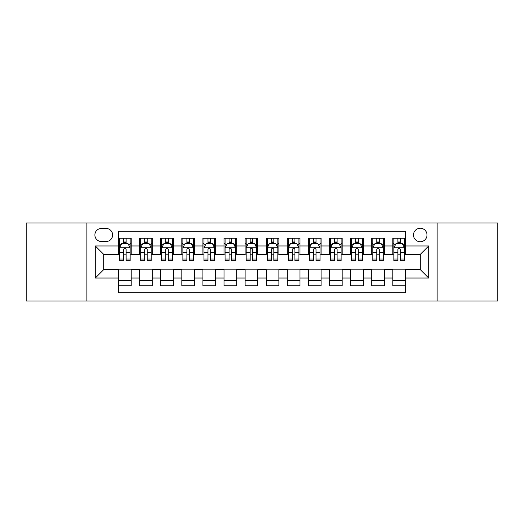 <?xml version="1.0" encoding="UTF-8"?>
<svg xmlns="http://www.w3.org/2000/svg" width="524" height="524" viewBox="0 0 524 524"><rect width="100%" height="100%" fill="white"/><g stroke="black" fill="none" stroke-linecap="round" stroke-linejoin="round"><path stroke-width="0.79" d="M420.255 228.241A6.753 6.753 0 0 0 413.501 234.994A6.753 6.753 0 0 0 420.255 241.741A6.753 6.753 0 0 0 427.008 234.994A6.753 6.753 0 0 0 420.255 228.241M437.134 301.038L497.8 301.038L497.8 222.962L437.134 222.962L437.134 301.038L86.866 301.038L86.866 222.962L26.2 222.962L26.2 301.038L86.866 301.038M405.484 238.263L392.823 238.263L392.823 245.966L384.387 245.966L384.387 254.402L392.823 254.402L392.823 245.966M384.387 245.966L384.387 238.263L371.726 238.263L371.726 245.966L363.283 245.966L363.283 254.402L371.726 254.402L371.726 245.966M363.283 245.966L363.283 238.263L350.621 238.263L350.621 245.966L342.185 245.966L342.185 254.402L350.621 254.402L350.621 245.966M342.185 245.966L342.185 238.263L329.524 238.263L329.524 245.966L321.081 245.966L321.081 254.402L329.524 254.402L329.524 245.966M321.081 245.966L321.081 238.263L308.42 238.263L308.42 245.966L299.983 245.966L299.983 254.402L308.42 254.402L308.42 245.966M299.983 245.966L299.983 238.263L287.322 238.263L287.322 245.966L278.879 245.966L278.879 254.402L287.322 254.402L287.322 245.966M278.879 245.966L278.879 238.263L266.218 238.263L266.218 245.966L257.782 245.966L257.782 254.402L266.218 254.402L266.218 245.966M257.782 245.966L257.782 238.263L245.121 238.263L245.121 245.966L236.678 245.966L236.678 254.402L245.121 254.402L245.121 245.966M236.678 245.966L236.678 238.263L224.017 238.263L224.017 245.966L215.58 245.966L215.58 254.402L224.017 254.402L224.017 245.966M215.58 245.966L215.58 238.263L202.919 238.263L202.919 245.966L194.476 245.966L194.476 254.402L202.919 254.402L202.919 245.966M194.476 245.966L194.476 238.263L181.815 238.263L181.815 245.966L173.379 245.966L173.379 254.402L181.815 254.402L181.815 245.966M173.379 245.966L173.379 238.263L160.717 238.263L160.717 245.966L152.274 245.966L152.274 254.402L160.717 254.402L160.717 245.966M152.274 245.966L152.274 238.263L139.613 238.263L139.613 254.402L131.177 254.402L131.177 238.263L118.516 238.263M118.516 285.737L131.177 285.737L131.177 269.598L139.613 269.598L139.613 285.737L152.274 285.737L152.274 269.598L160.717 269.598L160.717 278.034L152.274 278.034M160.717 278.034L160.717 285.737L173.379 285.737L173.379 269.598L181.815 269.598L181.815 278.034L173.379 278.034M181.815 278.034L181.815 285.737L194.476 285.737L194.476 269.598L202.919 269.598L202.919 278.034L194.476 278.034M202.919 278.034L202.919 285.737L215.58 285.737L215.58 269.598L224.017 269.598L224.017 278.034L215.58 278.034M224.017 278.034L224.017 285.737L236.678 285.737L236.678 269.598L245.121 269.598L245.121 278.034L236.678 278.034M245.121 278.034L245.121 285.737L257.782 285.737L257.782 269.598L266.218 269.598L266.218 278.034L257.782 278.034M266.218 278.034L266.218 285.737L278.879 285.737L278.879 269.598L287.322 269.598L287.322 278.034L278.879 278.034M287.322 278.034L287.322 285.737L299.983 285.737L299.983 269.598L308.42 269.598L308.42 278.034L299.983 278.034M308.42 278.034L308.42 285.737L321.081 285.737L321.081 269.598L329.524 269.598L329.524 278.034L321.081 278.034M329.524 278.034L329.524 285.737L342.185 285.737L342.185 269.598L350.621 269.598L350.621 278.034L342.185 278.034M350.621 278.034L350.621 285.737L363.283 285.737L363.283 269.598L371.726 269.598L371.726 278.034L363.283 278.034M371.726 278.034L371.726 285.737L384.387 285.737L384.387 269.598L392.823 269.598L392.823 278.034L384.387 278.034M101.427 241.531L106.064 241.531A6.543 6.543 0 0 0 112.608 234.994A6.543 6.543 0 0 0 106.064 228.451L101.427 228.451A6.543 6.543 0 0 0 94.883 234.994A6.543 6.543 0 0 0 101.427 241.531M437.134 222.962L86.866 222.962M405.484 245.966L405.484 231.195L118.516 231.195L118.516 254.402L103.745 254.402L103.745 269.598L118.516 269.598L118.516 292.805L405.484 292.805L405.484 269.598L420.255 269.598L420.255 254.402L405.484 254.402L405.484 245.966L428.697 245.966L428.697 278.034L405.484 278.034M118.516 278.034L95.303 278.034L95.303 245.966L118.516 245.966M392.823 278.034L392.823 285.737L405.484 285.737M118.516 243.536L119.57 243.536M123.579 243.536L126.114 243.536M130.122 243.536L131.177 243.536M118.516 254.192L119.57 254.192M123.579 254.192L126.114 254.192M130.122 254.192L131.177 254.192M118.516 269.808L131.177 269.808M118.516 280.464L131.177 280.464M139.613 254.192L140.674 254.192M144.683 254.192L147.211 254.192M151.22 254.192L152.274 254.192M139.613 243.536L140.674 243.536M144.683 243.536L147.211 243.536M151.22 243.536L152.274 243.536M139.613 269.808L152.274 269.808M139.613 280.464L152.274 280.464M160.717 269.808L173.379 269.808M160.717 280.464L173.379 280.464M160.717 243.536L161.772 243.536M165.78 243.536L168.315 243.536M172.324 243.536L173.379 243.536M160.717 254.192L161.772 254.192M165.78 254.192L168.315 254.192M172.324 254.192L173.379 254.192M181.815 269.808L194.476 269.808M181.815 280.464L194.476 280.464M181.815 243.536L182.869 243.536M186.885 243.536L189.413 243.536M193.422 243.536L194.476 243.536M181.815 254.192L182.869 254.192M186.885 254.192L189.413 254.192M193.422 254.192L194.476 254.192M202.919 269.808L215.58 269.808M202.919 280.464L215.58 280.464M202.919 243.536L203.974 243.536M207.982 243.536L210.517 243.536M214.526 243.536L215.58 243.536M202.919 254.192L203.974 254.192M207.982 254.192L210.517 254.192M214.526 254.192L215.58 254.192M224.017 269.808L236.678 269.808M224.017 280.464L236.678 280.464M224.017 243.536L225.071 243.536M229.08 243.536L231.615 243.536M235.623 243.536L236.678 243.536M224.017 254.192L225.071 254.192M229.08 254.192L231.615 254.192M235.623 254.192L236.678 254.192M245.121 269.808L257.782 269.808M245.121 280.464L257.782 280.464M245.121 243.536L246.175 243.536M250.184 243.536L252.719 243.536M256.727 243.536L257.782 243.536M245.121 254.192L246.175 254.192M250.184 254.192L252.719 254.192M256.727 254.192L257.782 254.192M266.218 269.808L278.879 269.808M266.218 280.464L278.879 280.464M266.218 243.536L267.273 243.536M271.281 243.536L273.816 243.536M277.825 243.536L278.879 243.536M266.218 254.192L267.273 254.192M271.281 254.192L273.816 254.192M277.825 254.192L278.879 254.192M287.322 269.808L299.983 269.808M287.322 280.464L299.983 280.464M287.322 243.536L288.377 243.536M292.385 243.536L294.92 243.536M298.929 243.536L299.983 243.536M287.322 254.192L288.377 254.192M292.385 254.192L294.92 254.192M298.929 254.192L299.983 254.192M308.42 269.808L321.081 269.808M308.42 280.464L321.081 280.464M308.42 243.536L309.474 243.536M313.483 243.536L316.018 243.536M320.026 243.536L321.081 243.536M308.42 254.192L309.474 254.192M313.483 254.192L316.018 254.192M320.026 254.192L321.081 254.192M329.524 269.808L342.185 269.808M329.524 280.464L342.185 280.464M329.524 243.536L330.579 243.536M334.587 243.536L337.115 243.536M341.131 243.536L342.185 243.536M329.524 254.192L330.579 254.192M334.587 254.192L337.115 254.192M341.131 254.192L342.185 254.192M350.621 269.808L363.283 269.808M350.621 280.464L363.283 280.464M350.621 243.536L351.676 243.536M355.685 243.536L358.219 243.536M362.228 243.536L363.283 243.536M350.621 254.192L351.676 254.192M355.685 254.192L358.219 254.192M362.228 254.192L363.283 254.192M371.726 269.808L384.387 269.808M371.726 280.464L384.387 280.464M371.726 243.536L372.78 243.536M376.789 243.536L379.317 243.536M383.326 243.536L384.387 243.536M371.726 254.192L372.78 254.192M376.789 254.192L379.317 254.192M383.326 254.192L384.387 254.192M392.823 269.808L405.484 269.808M392.823 280.464L405.484 280.464M392.823 243.536L393.878 243.536M397.886 243.536L400.421 243.536M404.43 243.536L405.484 243.536M392.823 254.192L393.878 254.192M397.886 254.192L400.421 254.192M404.43 254.192L405.484 254.192M103.745 254.402L95.303 245.966M103.745 269.598L95.303 278.034M428.697 245.966L420.255 254.402M428.697 278.034L420.255 269.598M126.114 241.007L123.579 241.007M130.122 259.013L126.114 259.013L126.114 260.736L130.122 260.736L130.122 247.865L128.013 243.64L121.679 243.64L119.57 247.865L119.57 260.736L123.579 260.736L123.579 259.013L119.57 259.013M119.57 247.865L119.57 238.263M130.122 247.865L130.122 238.263M123.579 243.64L123.579 238.263M126.114 238.263L126.114 243.64M126.114 259.013L126.114 249.444C125.269 247.819 124.424 247.819 123.579 249.444L123.579 259.013M147.211 241.007L144.683 241.007M151.22 259.013L147.211 259.013L147.211 260.736L151.22 260.736L151.22 247.865L149.111 243.64L142.783 243.64L140.674 247.865L140.674 260.736L144.683 260.736L144.683 259.013L140.674 259.013M140.674 247.865L140.674 238.263M151.22 247.865L151.22 238.263M144.683 243.64L144.683 238.263M147.211 238.263L147.211 243.64M147.211 259.013L147.211 249.444C146.366 247.819 145.528 247.819 144.683 249.444L144.683 259.013M168.315 241.007L165.78 241.007M172.324 259.013L168.315 259.013L168.315 260.736L172.324 260.736L172.324 247.865L170.215 243.64L163.881 243.64L161.772 247.865L161.772 260.736L165.78 260.736L165.78 259.013L161.772 259.013M161.772 247.865L161.772 238.263M172.324 247.865L172.324 238.263M165.78 243.64L165.78 238.263M168.315 238.263L168.315 243.64M168.315 259.013L168.315 249.444C167.47 247.819 166.625 247.819 165.78 249.444L165.78 259.013M189.413 241.007L186.885 241.007M193.422 259.013L189.413 259.013L189.413 260.736L193.422 260.736L193.422 247.865L191.312 243.64L184.985 243.64L182.869 247.865L182.869 260.736L186.885 260.736L186.885 259.013L182.869 259.013M182.869 247.865L182.869 238.263M193.422 247.865L193.422 238.263M186.885 243.64L186.885 238.263M189.413 238.263L189.413 243.64M189.413 259.013L189.413 249.444C188.568 247.819 187.73 247.819 186.885 249.444L186.885 259.013M210.517 241.007L207.982 241.007M214.526 259.013L210.517 259.013L210.517 260.736L214.526 260.736L214.526 247.865L212.417 243.64L206.083 243.64L203.974 247.865L203.974 260.736L207.982 260.736L207.982 259.013L203.974 259.013M203.974 247.865L203.974 238.263M214.526 247.865L214.526 238.263M207.982 243.64L207.982 238.263M210.517 238.263L210.517 243.64M210.517 259.013L210.517 249.444C209.672 247.819 208.827 247.819 207.982 249.444L207.982 259.013M231.615 241.007L229.08 241.007M235.623 259.013L231.615 259.013L231.615 260.736L235.623 260.736L235.623 247.865L233.514 243.64L227.187 243.64L225.071 247.865L225.071 260.736L229.08 260.736L229.08 259.013L225.071 259.013M225.071 247.865L225.071 238.263M235.623 247.865L235.623 238.263M229.08 243.64L229.08 238.263M231.615 238.263L231.615 243.64M231.615 259.013L231.615 249.444C230.77 247.819 229.931 247.819 229.08 249.444L229.08 259.013M252.719 241.007L250.184 241.007M256.727 259.013L252.719 259.013L252.719 260.736L256.727 260.736L256.727 247.865L254.612 243.64L248.284 243.64L246.175 247.865L246.175 260.736L250.184 260.736L250.184 259.013L246.175 259.013M246.175 247.865L246.175 238.263M256.727 247.865L256.727 238.263M250.184 243.64L250.184 238.263M252.719 238.263L252.719 243.64M252.719 259.013L252.719 249.444C251.874 247.819 251.029 247.819 250.184 249.444L250.184 259.013M273.816 241.007L271.281 241.007M277.825 259.013L273.816 259.013L273.816 260.736L277.825 260.736L277.825 247.865L275.716 243.64L269.388 243.64L267.273 247.865L267.273 260.736L271.281 260.736L271.281 259.013L267.273 259.013M267.273 247.865L267.273 238.263M277.825 247.865L277.825 238.263M271.281 243.64L271.281 238.263M273.816 238.263L273.816 243.64M273.816 259.013L273.816 249.444C272.971 247.819 272.126 247.819 271.281 249.444L271.281 259.013M294.92 241.007L292.385 241.007M298.929 259.013L294.92 259.013L294.92 260.736L298.929 260.736L298.929 247.865L296.813 243.64L290.486 243.64L288.377 247.865L288.377 260.736L292.385 260.736L292.385 259.013L288.377 259.013M288.377 247.865L288.377 238.263M298.929 247.865L298.929 238.263M292.385 243.64L292.385 238.263M294.92 238.263L294.92 243.64M294.92 259.013L294.92 249.444C294.075 247.819 293.23 247.819 292.385 249.444L292.385 259.013M316.018 241.007L313.483 241.007M320.026 259.013L316.018 259.013L316.018 260.736L320.026 260.736L320.026 247.865L317.917 243.64L311.584 243.64L309.474 247.865L309.474 260.736L313.483 260.736L313.483 259.013L309.474 259.013M309.474 247.865L309.474 238.263M320.026 247.865L320.026 238.263M313.483 243.64L313.483 238.263M316.018 238.263L316.018 243.64M316.018 259.013L316.018 249.444C315.173 247.819 314.328 247.819 313.483 249.444L313.483 259.013M337.115 241.007L334.587 241.007M341.131 259.013L337.115 259.013L337.115 260.736L341.131 260.736L341.131 247.865L339.015 243.64L332.688 243.64L330.579 247.865L330.579 260.736L334.587 260.736L334.587 259.013L330.579 259.013M330.579 247.865L330.579 238.263M341.131 247.865L341.131 238.263M334.587 243.64L334.587 238.263M337.115 238.263L337.115 243.64M337.115 259.013L337.115 249.444C336.277 247.819 335.432 247.819 334.587 249.444L334.587 259.013M358.219 241.007L355.685 241.007M362.228 259.013L358.219 259.013L358.219 260.736L362.228 260.736L362.228 247.865L360.119 243.64L353.785 243.64L351.676 247.865L351.676 260.736L355.685 260.736L355.685 259.013L351.676 259.013M351.676 247.865L351.676 238.263M362.228 247.865L362.228 238.263M355.685 243.64L355.685 238.263M358.219 238.263L358.219 243.64M358.219 259.013L358.219 249.444C357.375 247.819 356.53 247.819 355.685 249.444L355.685 259.013M379.317 241.007L376.789 241.007M383.326 259.013L379.317 259.013L379.317 260.736L383.326 260.736L383.326 247.865L381.217 243.64L374.889 243.64L372.78 247.865L372.78 260.736L376.789 260.736L376.789 259.013L372.78 259.013M372.78 247.865L372.78 238.263M383.326 247.865L383.326 238.263M376.789 243.64L376.789 238.263M379.317 238.263L379.317 243.64M379.317 259.013L379.317 249.444C378.479 247.819 377.634 247.819 376.789 249.444L376.789 259.013M400.421 241.007L397.886 241.007M404.43 259.013L400.421 259.013L400.421 260.736L404.43 260.736L404.43 247.865L402.321 243.64L395.987 243.64L393.878 247.865L393.878 260.736L397.886 260.736L397.886 259.013L393.878 259.013M393.878 247.865L393.878 238.263M404.43 247.865L404.43 238.263M397.886 243.64L397.886 238.263M400.421 238.263L400.421 243.64M400.421 259.013L400.421 249.444C399.576 247.819 398.731 247.819 397.886 249.444L397.886 259.013M139.613 278.034L131.177 278.034M139.613 245.966L131.177 245.966M130.07 247.76L119.623 247.76M119.57 244.806L121.103 244.806M128.59 244.806L130.122 244.806M123.579 252.751L119.57 252.751M130.122 252.751L126.114 252.751M126.114 242.35L123.579 242.35M151.167 247.76L140.727 247.76M140.674 244.806L142.201 244.806M149.694 244.806L151.22 244.806M144.683 252.751L140.674 252.751M151.22 252.751L147.211 252.751M147.211 242.35L144.683 242.35M172.272 247.76L161.824 247.76M161.772 244.806L163.305 244.806M170.791 244.806L172.324 244.806M165.78 252.751L161.772 252.751M172.324 252.751L168.315 252.751M168.315 242.35L165.78 242.35M193.369 247.76L182.928 247.76M182.869 244.806L184.402 244.806M191.895 244.806L193.422 244.806M186.885 252.751L182.869 252.751M193.422 252.751L189.413 252.751M189.413 242.35L186.885 242.35M214.473 247.76L204.026 247.76M203.974 244.806L205.5 244.806M212.993 244.806L214.526 244.806M207.982 252.751L203.974 252.751M214.526 252.751L210.517 252.751M210.517 242.35L207.982 242.35M235.571 247.76L225.124 247.76M225.071 244.806L226.604 244.806M234.097 244.806L235.623 244.806M229.08 252.751L225.071 252.751M235.623 252.751L231.615 252.751M231.615 242.35L229.08 242.35M256.675 247.76L246.228 247.76M246.175 244.806L247.701 244.806M255.195 244.806L256.727 244.806M250.184 252.751L246.175 252.751M256.727 252.751L252.719 252.751M252.719 242.35L250.184 242.35M277.772 247.76L267.325 247.76M267.273 244.806L268.805 244.806M276.299 244.806L277.825 244.806M271.281 252.751L267.273 252.751M277.825 252.751L273.816 252.751M273.816 242.35L271.281 242.35M298.877 247.76L288.429 247.76M288.377 244.806L289.903 244.806M297.396 244.806L298.929 244.806M292.385 252.751L288.377 252.751M298.929 252.751L294.92 252.751M294.92 242.35L292.385 242.35M319.974 247.76L309.527 247.76M309.474 244.806L311.007 244.806M318.5 244.806L320.026 244.806M313.483 252.751L309.474 252.751M320.026 252.751L316.018 252.751M316.018 242.35L313.483 242.35M341.072 247.76L330.631 247.76M330.579 244.806L332.105 244.806M339.598 244.806L341.131 244.806M334.587 252.751L330.579 252.751M341.131 252.751L337.115 252.751M337.115 242.35L334.587 242.35M362.176 247.76L351.728 247.76M351.676 244.806L353.209 244.806M360.695 244.806L362.228 244.806M355.685 252.751L351.676 252.751M362.228 252.751L358.219 252.751M358.219 242.35L355.685 242.35M383.273 247.76L372.833 247.76M372.78 244.806L374.306 244.806M381.8 244.806L383.326 244.806M376.789 252.751L372.78 252.751M383.326 252.751L379.317 252.751M379.317 242.35L376.789 242.35M404.377 247.76L393.93 247.76M393.878 244.806L395.41 244.806M402.897 244.806L404.43 244.806M397.886 252.751L393.878 252.751M404.43 252.751L400.421 252.751M400.421 242.35L397.886 242.35"/></g></svg>
